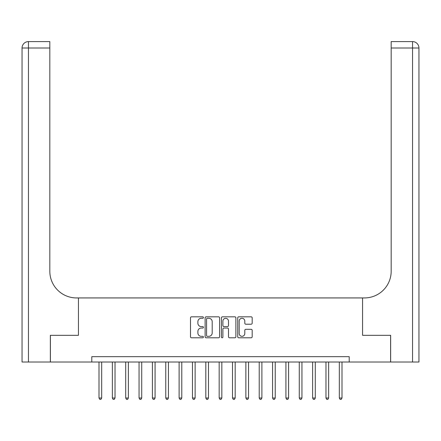 <?xml version="1.0" encoding="UTF-8"?>
<svg xmlns="http://www.w3.org/2000/svg" width="441" height="441" viewBox="0 0 441 441"><rect width="100%" height="100%" fill="white"/><g stroke="black" fill="none" stroke-linecap="round" stroke-linejoin="round"><path stroke-width="0.66" d="M203.411 317.559A0.733 0.733 0 0 0 202.678 316.825L191.537 316.825A1.047 1.047 0 0 0 190.49 317.873L190.49 336.742A1.047 1.047 0 0 0 191.537 337.795L202.678 337.795A0.733 0.733 0 0 0 203.411 337.056A0.733 0.733 0 0 0 202.678 336.323L201.234 336.323A3.357 3.357 0 0 1 197.882 332.972L197.882 331.395A3.357 3.357 0 0 1 201.234 328.043L202.678 328.043A0.733 0.733 0 0 0 203.411 327.31A0.733 0.733 0 0 0 202.678 326.577L201.234 326.577A3.357 3.357 0 0 1 197.882 323.22L197.882 321.649A3.357 3.357 0 0 1 201.234 318.292L202.678 318.292A0.733 0.733 0 0 0 203.411 317.559M251.138 324.218A1.047 1.047 0 0 0 252.186 323.165L252.186 317.873A1.047 1.047 0 0 0 251.138 316.825L238.768 316.825A1.047 1.047 0 0 0 237.721 317.873L237.721 336.742A1.047 1.047 0 0 0 238.768 337.795L251.138 337.795A1.047 1.047 0 0 0 252.186 336.742L252.186 330.348A1.047 1.047 0 0 0 251.138 329.3L245.846 329.3A1.047 1.047 0 0 0 244.799 330.348L244.799 333.523A2.806 2.806 0 0 1 241.993 336.323A2.806 2.806 0 0 1 239.187 333.523L239.187 321.098A2.806 2.806 0 0 1 241.993 318.292A2.806 2.806 0 0 1 244.799 321.098L244.799 323.165A1.047 1.047 0 0 0 245.846 324.218L251.138 324.218M91.794 362.022L50.406 362.022L50.406 335.32L78.443 335.32L78.443 297.934L362.557 297.934L362.557 335.32L362.557 297.934L364.475 297.934A26.703 26.703 0 0 0 391.178 271.232L391.178 41.597L412.539 41.597A6.411 6.411 0 0 1 418.95 48.003L418.95 362.022L390.643 362.022L390.643 335.32L362.557 335.32L390.594 335.32L390.594 362.022L349.206 362.022L349.206 356.681L91.794 356.681L91.794 362.022L349.206 362.022M219.585 317.873A1.047 1.047 0 0 0 218.532 316.825L206.162 316.825A1.047 1.047 0 0 0 205.115 317.873L205.115 336.742A1.047 1.047 0 0 0 206.162 337.795L218.532 337.795A1.047 1.047 0 0 0 219.585 336.742L219.585 317.873M222.468 316.825L234.838 316.825A1.047 1.047 0 0 1 235.885 317.873L235.885 336.742A1.047 1.047 0 0 1 234.838 337.795L229.541 337.795A1.047 1.047 0 0 1 228.493 336.742L228.493 329.091A1.047 1.047 0 0 0 227.446 328.043L223.934 328.043A1.047 1.047 0 0 0 222.887 329.091L222.887 337.056A0.733 0.733 0 0 1 222.154 337.795A0.733 0.733 0 0 1 221.415 337.056L221.415 317.873A1.047 1.047 0 0 1 222.468 316.825M207.314 318.292A0.733 0.733 0 0 0 206.581 319.025L206.581 335.59A0.733 0.733 0 0 0 207.314 336.323L208.836 336.323A3.357 3.357 0 0 0 212.193 332.972L212.193 321.649A3.357 3.357 0 0 0 208.836 318.292L207.314 318.292M228.493 321.147A2.806 2.806 0 0 0 225.687 318.347A2.806 2.806 0 0 0 222.887 321.147L222.887 325.524A1.047 1.047 0 0 0 223.934 326.577L227.446 326.577A1.047 1.047 0 0 0 228.493 325.524L228.493 321.147M99.004 362.022L99.004 398.014L101.678 398.014L101.678 362.022M101.678 398.014L100.873 399.403L99.804 399.403L99.004 398.014M112.356 362.022L112.356 398.014L115.029 398.014L115.029 362.022M115.029 398.014L114.225 399.403L113.155 399.403L112.356 398.014M125.707 362.022L125.707 398.014L128.375 398.014L128.375 362.022M128.375 398.014L127.576 399.403L126.506 399.403L125.707 398.014M139.058 362.022L139.058 398.014L141.726 398.014L141.726 362.022M141.726 398.014L140.927 399.403L139.858 399.403L139.058 398.014M152.41 362.022L152.41 398.014L155.078 398.014L155.078 362.022M155.078 398.014L154.278 399.403L153.209 399.403L152.41 398.014M50.357 335.32L78.443 335.32L78.443 297.934L76.525 297.934A26.703 26.703 0 0 1 49.822 271.232L49.822 48.003L28.461 48.003L28.461 362.022L50.357 362.022L50.357 335.32M28.461 362.022L22.05 362.022L22.05 48.003A6.411 6.411 0 0 1 28.461 41.597L49.822 41.597L49.822 48.003M49.822 41.597L28.461 41.597A6.411 6.411 0 0 0 22.05 48.003L28.461 48.003L28.461 41.597M76.525 297.934A26.703 26.703 0 0 1 49.822 271.232M391.178 41.597L412.539 41.597L410.94 41.597L412.539 41.597L412.539 48.003L391.178 48.003M364.475 297.934A26.703 26.703 0 0 0 391.178 271.232M165.761 362.022L165.761 398.014L168.429 398.014L168.429 362.022M168.429 398.014L167.63 399.403L166.56 399.403L165.761 398.014M179.112 362.022L179.112 398.014L181.78 398.014L181.78 362.022M181.78 398.014L180.981 399.403L179.911 399.403L179.112 398.014M192.463 362.022L192.463 398.014L195.131 398.014L195.131 362.022M195.131 398.014L194.332 399.403L193.263 399.403L192.463 398.014M205.815 362.022L205.815 398.014L208.483 398.014L208.483 362.022M208.483 398.014L207.683 399.403L206.614 399.403L205.815 398.014M219.166 362.022L219.166 398.014L221.834 398.014L221.834 362.022M221.834 398.014L221.035 399.403L219.965 399.403L219.166 398.014M232.517 362.022L232.517 398.014L235.185 398.014L235.185 362.022M235.185 398.014L234.386 399.403L233.317 399.403L232.517 398.014M245.869 362.022L245.869 398.014L248.537 398.014L248.537 362.022M248.537 398.014L247.737 399.403L246.668 399.403L245.869 398.014M259.22 362.022L259.22 398.014L261.888 398.014L261.888 362.022M261.888 398.014L261.089 399.403L260.019 399.403L259.22 398.014M272.571 362.022L272.571 398.014L275.239 398.014L275.239 362.022M275.239 398.014L274.44 399.403L273.37 399.403L272.571 398.014M285.922 362.022L285.922 398.014L288.59 398.014L288.59 362.022M288.59 398.014L287.791 399.403L286.722 399.403L285.922 398.014M299.274 362.022L299.274 398.014L301.942 398.014L301.942 362.022M301.942 398.014L301.142 399.403L300.073 399.403L299.274 398.014M312.625 362.022L312.625 398.014L315.293 398.014L315.293 362.022M315.293 398.014L314.494 399.403L313.424 399.403L312.625 398.014M325.971 362.022L325.971 398.014L328.644 398.014L328.644 362.022M328.644 398.014L327.845 399.403L326.775 399.403L325.971 398.014M339.322 362.022L339.322 398.014L341.995 398.014L341.995 362.022M341.995 398.014L341.196 399.403L340.127 399.403L339.322 398.014M412.539 362.022L412.539 48.003L418.95 48.003"/></g></svg>
